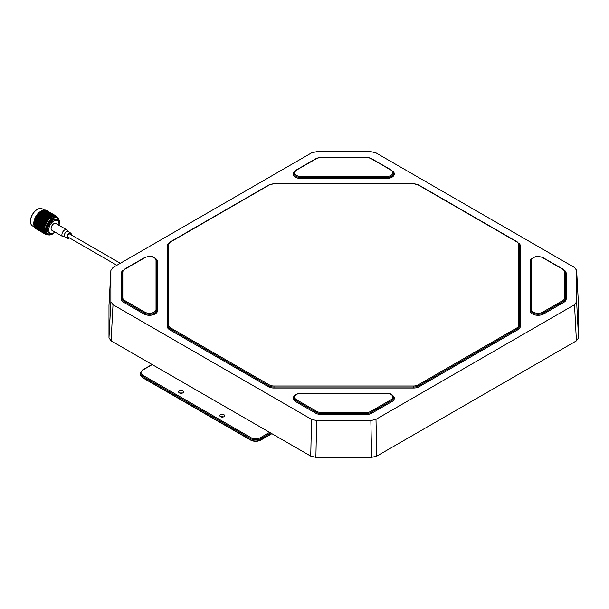 <?xml version="1.0" encoding="UTF-8"?>
<svg xmlns="http://www.w3.org/2000/svg" width="609" height="609" viewBox="0 0 609 609"><rect width="100%" height="100%" fill="white"/><g stroke="black" fill="none" stroke-linecap="round" stroke-linejoin="round"><path stroke-width="0.91" d="M168.693 244.628L168.693 325.221A6.554 3.783 0 0 0 170.611 327.901L269.323 384.888A6.554 3.783 0 0 0 273.959 385.999L413.557 385.999A6.554 3.783 0 0 0 418.193 384.888L516.904 327.901A6.554 3.783 0 0 0 518.83 325.221L518.83 244.628A6.554 3.783 0 0 0 516.904 241.948L418.193 184.961A6.554 3.783 0 0 0 413.557 183.849L273.959 183.849A6.554 3.783 0 0 0 269.323 184.961L170.611 241.948A6.554 3.783 0 0 0 168.693 244.628A0.731 0.594 180 0 0 167.962 245.221L167.962 325.815A7.285 4.202 0 0 0 170.101 328.791L268.813 385.779A7.285 4.202 0 0 0 273.959 387.012L413.557 387.012A7.285 4.202 0 0 0 418.71 385.779L517.422 328.791A7.285 4.202 0 0 0 519.553 325.815L519.553 245.221A0.731 0.594 0 0 0 520.284 245.815A8.008 4.621 0 0 0 518.662 243.029M531.657 258.764A8.008 4.621 0 0 0 530.043 261.55L530.043 310.674A8.008 4.621 0 0 0 534.984 314.944A8.008 4.621 0 0 0 543.715 313.939L563.812 302.338A8.008 4.621 0 0 0 566.157 299.072A0.731 0.594 0 0 1 565.426 298.479L565.426 272.558A0.731 0.594 0 0 0 566.157 273.159A8.008 4.621 0 0 0 564.535 270.366M562.785 269.292L542.688 257.691A6.554 3.783 0 0 0 535.539 256.869A6.554 3.783 0 0 0 531.497 260.363A0.731 0.594 180 0 0 530.766 260.957L530.766 310.08A7.285 4.202 0 0 0 535.265 313.962A7.285 4.202 0 0 0 543.198 313.049L563.295 301.447A7.285 4.202 0 0 0 565.426 298.479A0.731 0.594 0 0 0 564.703 297.877L564.703 271.964A6.554 3.783 0 0 0 562.785 269.292A0.731 0.419 -60 0 1 563.142 269.254L543.045 257.653C536.948 255.361 532.852 256.465 530.766 260.957A0.731 0.594 180 0 1 530.043 261.55M122.82 271.964L122.82 297.877A6.554 3.783 0 0 0 124.738 300.557L144.835 312.158A6.554 3.783 0 0 0 151.976 312.98A6.554 3.783 0 0 0 156.026 309.486L156.026 260.363A6.554 3.783 0 0 0 151.976 256.869A6.554 3.783 0 0 0 144.835 257.691L124.738 269.292A6.554 3.783 0 0 0 122.82 271.964A0.731 0.594 180 0 0 122.089 272.558L122.089 298.479A0.731 0.594 0 0 1 121.366 299.072L121.366 273.159A8.008 4.621 180 0 1 122.98 270.366M122.82 297.877A0.731 0.594 180 0 0 122.089 298.479A7.285 4.202 0 0 0 124.221 301.447L144.318 313.049A7.285 4.202 0 0 0 152.258 313.962A7.285 4.202 0 0 0 156.749 310.08L156.749 260.957A0.731 0.594 180 0 0 157.48 261.55L157.48 310.674A8.008 4.621 180 0 1 152.532 314.944A8.008 4.621 180 0 1 143.808 313.939L123.711 302.338A8.008 4.621 180 0 1 121.366 299.072M376.781 456.111L576.418 340.85L574.515 304.721L375.997 419.335L376.781 456.111L371.642 457.344L315.881 457.344L310.735 456.111L311.526 419.335L113.008 304.721L111.104 340.85L310.735 456.111M371.642 457.344L370.851 420.568L316.672 420.568L315.881 457.344M578.535 305.429L576.639 270.472L576.639 301.752L578.55 337.881L576.418 340.85M578.55 305.688L578.55 337.881M111.104 340.85L108.973 337.881L110.876 301.752L110.876 270.472L113.008 267.503L311.526 152.889L316.672 151.656L370.851 151.656L375.997 152.889L574.515 267.503L576.639 270.343L578.55 305.558M108.973 337.881L108.981 305.429M574.515 304.721L576.639 301.752M108.973 305.558L110.884 270.343L108.973 305.688M110.876 301.752L113.008 304.721M311.526 419.335L316.672 420.568M370.851 420.568L375.997 419.335M179.815 393.132A2.406 1.385 180 0 1 182.289 393.132M179.358 390.963A2.406 1.385 180 0 1 181.977 390.658A2.406 1.385 180 0 1 183.461 391.945A2.406 1.385 180 0 1 182.753 392.919A2.406 1.385 180 0 1 180.135 393.224A2.406 1.385 180 0 1 178.65 391.945A2.406 1.385 180 0 1 179.358 390.963M221.006 416.914A2.406 1.385 180 0 1 223.48 416.914M220.549 414.744A2.406 1.385 180 0 1 223.168 414.44A2.406 1.385 180 0 1 224.652 415.726A2.406 1.385 180 0 1 223.945 416.701A2.406 1.385 180 0 1 221.326 417.005A2.406 1.385 180 0 1 219.841 415.726A2.406 1.385 180 0 1 220.549 414.744M70.773 234.648A2.345 1.355 120 0 0 70.286 233.681A2.345 1.355 120 0 0 70.119 233.605A2.345 1.355 120 0 0 67.873 235.173A2.345 1.355 120 0 0 67.949 237.738A2.345 1.355 120 0 0 68.117 237.807A2.345 1.355 120 0 0 69.023 237.67M71.253 234.922A3.068 1.774 120 0 0 70.652 233.049A3.068 1.774 120 0 0 70.431 232.958A3.068 1.774 120 0 0 67.485 235.005A3.068 1.774 120 0 0 67.584 238.37A3.068 1.774 120 0 0 67.805 238.462A3.068 1.774 120 0 0 69.502 237.952M68.238 231.686A3.068 1.774 120 0 0 68.048 231.542L66.64 229.753L55.822 223.503A3.92 2.269 120 0 0 55.541 223.381A3.92 2.269 120 0 0 51.773 226A3.92 2.269 120 0 0 51.902 230.301L62.719 236.543A3.92 2.269 120 0 0 63.001 236.665M59.339 221.531A9.767 5.641 120 0 0 59.324 221.333A9.767 5.641 120 0 0 57.33 217.619L56.302 217.025A9.767 5.641 120 0 0 55.594 216.72A9.767 5.641 120 0 0 46.208 223.244A9.767 5.641 120 0 0 46.528 233.947L47.563 234.541A9.767 5.641 120 0 0 48.263 234.846A9.767 5.641 120 0 0 51.773 234.412A9.767 5.641 120 0 0 51.948 234.328M57.33 217.619A9.767 5.641 120 0 0 56.622 217.314A9.767 5.641 120 0 0 47.243 223.846A9.767 5.641 120 0 0 47.563 234.541M58.982 225.322A9.356 5.405 120 0 0 59.355 221.722A9.356 5.405 120 0 0 56.774 217.877A9.356 5.405 120 0 0 47.502 224.691A9.356 5.405 120 0 0 48.766 234.663A9.356 5.405 120 0 0 52.123 234.244A9.356 5.405 120 0 0 55.054 232.12M58.852 225.254A7.239 4.179 120 0 0 58.944 223.374L58.883 222.719A7.932 4.583 120 0 0 57.269 219.704L56.736 219.4A7.932 4.583 120 0 0 56.165 219.156A7.932 4.583 120 0 0 48.545 224.455A7.932 4.583 120 0 0 48.804 233.14L49.329 233.445A7.932 4.583 120 0 0 49.908 233.696A7.932 4.583 120 0 0 52.747 233.338L53.348 233.064A7.239 4.179 120 0 0 54.932 232.044M57.269 219.704A7.932 4.583 120 0 0 56.698 219.461A7.932 4.583 120 0 0 49.07 224.759A7.932 4.583 120 0 0 49.329 233.445M58.944 223.374A7.239 4.179 120 0 0 56.949 220.405A7.239 4.179 120 0 0 49.778 225.673A7.239 4.179 120 0 0 50.753 233.384A7.239 4.179 120 0 0 53.348 233.064M30.45 221.265A9.47 5.466 -60 0 1 30.45 221.113A9.47 5.466 -60 0 1 31.813 215.647A9.47 5.466 -60 0 1 37.149 209.519A9.47 5.466 -60 0 1 37.278 209.443M44.335 210.044L42.325 208.879A9.843 5.679 120 0 0 37.408 209.367A9.843 5.679 120 0 0 31.866 215.738A9.843 5.679 120 0 0 30.45 221.417A9.843 5.679 120 0 0 32.49 225.924L34.431 227.043M41.366 210.95A10.559 6.098 -60 0 1 41.481 210.881L42.759 211.681L41.366 210.95L40.864 211.247A10.559 6.098 -60 0 1 41.054 211.133L40.757 211.3A9.843 5.679 120 0 0 35.215 217.672A9.843 5.679 120 0 0 33.799 223.351L33.799 224.226L35.132 225.064L33.807 224.356A10.559 6.098 -60 0 1 33.799 224.226M35.581 217.322A10.559 6.098 -60 0 1 35.657 217.177L36.418 217.207L36.943 218.022L36.015 217.984L35.581 217.322L35.375 217.725M35.87 216.789A10.559 6.098 -60 0 1 36 216.553L35.657 217.177M36.228 216.172A10.559 6.098 -60 0 1 36.312 216.028L37.103 216.073L37.606 216.865L36.647 216.819L36.228 216.172L36 216.553M36.555 215.655A10.559 6.098 -60 0 1 36.707 215.434L36.312 216.028M36.959 215.068A10.559 6.098 -60 0 1 37.058 214.939L37.865 215L38.337 215.769L37.355 215.7L36.959 215.068L36.707 215.434M37.324 214.581A10.559 6.098 -60 0 1 37.484 214.376L37.058 214.939M37.758 214.041A10.559 6.098 -60 0 1 37.865 213.919L39.143 214.749L37.758 214.041L37.484 214.376M38.146 213.592A10.559 6.098 -60 0 1 38.321 213.409L37.865 213.919M38.611 213.097A10.559 6.098 -60 0 1 38.717 212.99L39.996 213.812L38.321 213.409M39.022 212.701A10.559 6.098 -60 0 1 39.204 212.533L38.717 212.99M39.509 212.259A10.559 6.098 -60 0 1 39.623 212.168L40.894 212.983L39.204 212.533M39.935 211.917A10.559 6.098 -60 0 1 40.118 211.772L39.623 212.168M40.43 211.544A10.559 6.098 -60 0 1 40.544 211.46L41.823 212.267L40.118 211.772M41.8 210.722A10.559 6.098 -60 0 1 41.991 210.63L41.267 211.011M42.303 210.493A10.559 6.098 -60 0 1 42.417 210.44L43.688 211.232L41.968 210.676M42.729 210.326A10.559 6.098 -60 0 1 42.912 210.265L42.173 210.592M43.224 210.174A10.559 6.098 -60 0 1 43.33 210.151L44.609 210.927L42.851 210.364M43.635 210.082A10.559 6.098 -60 0 1 43.818 210.052L43.056 210.311M44.107 210.014A10.559 6.098 -60 0 1 44.213 210.006L45.492 210.775L43.711 210.196M44.503 209.991A10.559 6.098 -60 0 1 44.67 209.991L43.909 210.181M44.952 209.998A10.559 6.098 -60 0 1 45.051 210.006L46.337 210.775L44.533 210.181M45.325 210.044A10.559 6.098 -60 0 1 45.477 210.075L44.708 210.196M45.622 210.189L45.858 210.729L46.132 210.432L45.294 210.303M45.736 210.143A10.559 6.098 -60 0 1 45.827 210.166L46.132 210.432M46.078 210.257A10.559 6.098 -60 0 1 46.215 210.318L45.462 210.356M48.309 211.506L45.987 210.577M46.451 210.432A10.559 6.098 -60 0 1 46.535 210.478L47.7 211.148M56.881 217.36A9.843 5.679 120 0 0 55.625 216.659A9.843 5.679 120 0 0 45.911 223.747A9.843 5.679 120 0 0 47.114 234.282M45.477 234.145L46.2 234.61A10.559 6.098 120 0 0 46.383 234.671A10.559 6.098 120 0 0 46.573 234.716L46.969 234.792A10.559 6.098 120 0 0 47.373 234.83L47.791 234.83A10.559 6.098 120 0 0 48.126 234.8M55.221 215.495L56.188 216.05A10.559 6.098 120 0 0 55.959 215.929L56.173 216.043A10.559 6.098 120 0 1 56.294 216.111L56.614 216.34A10.559 6.098 120 0 1 56.903 216.591L57.17 216.88A10.559 6.098 120 0 1 57.413 217.207L57.627 217.565A10.559 6.098 120 0 1 57.817 217.946L57.855 218.38M55.609 215.776A10.559 6.098 120 0 0 55.419 215.715A10.559 6.098 120 0 0 55.236 215.67L56.005 216.378L55.959 215.929M46.55 214.094L45.896 214.239M37.758 219.255L36.844 219.225L36.296 218.403L37.218 218.433L38.337 219.529L47.578 220.176L46.535 219.019L47.662 219.301A10.559 6.098 120 0 0 47.243 219.796M39.973 220.534L39.06 220.504L38.512 219.682L39.433 219.712L40.552 220.808L46.824 221.189L45.736 220.039L46.84 220.306A10.559 6.098 120 0 0 46.451 220.839M42.188 221.813L41.275 221.783L40.727 220.968L41.648 220.991L42.767 222.087L46.132 222.27L44.997 221.143L46.086 221.387A10.559 6.098 120 0 0 45.736 221.95M44.404 223.092L43.49 223.061L42.942 222.239L43.863 222.277L44.982 223.366L45.523 223.389L44.343 222.293L45.409 222.521A10.559 6.098 120 0 0 45.104 223.115M50.577 216.553L50.159 215.951L51.301 216.355A10.559 6.098 120 0 0 50.829 216.614L50.425 216.941L51.034 217.086L50.829 216.614M49.938 215.655L49.512 215.076L50.981 215.921L50.159 215.951M50.981 215.921L48.461 212.488L45.858 210.729M49.299 214.779L48.872 214.223L50.341 215.076L49.512 215.076M50.341 215.076L50.676 215.601M48.651 213.949L48.225 213.416L49.694 214.261L48.872 214.223M49.694 214.261L50.014 214.794M48.004 213.15L49.04 213.493L48.225 213.416M49.04 213.493L49.344 214.025M47.35 212.389L48.377 212.754L47.578 212.64M48.377 212.754L48.674 213.295M46.687 211.666L47.708 212.054L46.916 211.909M47.708 212.054L47.989 212.602M46.018 210.98L47.03 211.399L46.246 211.209M47.03 211.399L47.289 211.94M45.325 210.333L45.074 210.661L45.561 210.547M46.337 210.775L46.581 211.315M50.258 216.751L50.364 216.903A10.559 6.098 120 0 0 49.892 217.23L49.215 216.538L50.425 216.941L50.045 216.439L48.575 215.594L50.045 216.439M49.641 217.185L50.136 217.687L49.892 217.23M48.979 214.931L49.405 215.517L48.362 215.274L47.936 214.672L48.979 214.931M49.763 216.02L49.405 215.517M48.339 214.079L48.766 214.642L47.723 214.376L47.304 213.797L48.339 214.079M49.116 215.16L48.766 214.642M47.7 213.257L48.126 213.789L47.083 213.5L46.657 212.944L47.7 213.257M48.461 214.322L48.126 213.789M47.045 212.465L46.01 212.138L47.045 212.465M46.436 212.67L46.246 213.043L46.657 212.944M47.799 213.515L47.479 212.983M46.391 211.719L45.363 211.361L46.391 211.719M45.789 211.871L45.584 212.237L46.01 212.138M47.129 212.747L46.824 212.206M45.721 211.011L44.701 210.63L45.721 211.011M45.135 211.11L44.914 211.468L45.363 211.361M46.451 212.016L46.162 211.475M44.472 210.387L44.236 210.737L44.701 210.63M45.774 211.323L45.492 210.775M49.329 217.428L49.436 217.588A10.559 6.098 120 0 0 48.979 217.976L48.294 217.253L49.527 217.573L47.647 216.241L49.108 217.086M48.728 217.938L49.245 218.41L48.979 217.976M48.042 215.472L48.469 216.104L47.426 215.906L47 215.259L48.21 215.662L46.36 214.315L47.829 215.16M46.764 213.652L47.19 214.239L46.147 213.995L45.721 213.394L46.764 213.652M49.436 217.588L47.19 214.239M46.124 212.792L46.55 213.363L45.508 213.089L45.081 212.511L46.124 212.792M46.901 213.881L46.55 213.363M45.477 211.97L45.903 212.511L44.868 212.221L44.442 211.666L45.477 211.97M46.246 213.043L45.903 212.511M44.83 211.186L43.795 210.859L44.83 211.186M44.221 211.392L44.031 211.765L44.442 211.666M45.584 212.237L45.264 211.704M43.574 210.592L43.368 210.958L43.795 210.859M44.914 211.468L44.609 210.927M48.423 218.22L48.53 218.395A10.559 6.098 120 0 0 48.088 218.837L47.395 218.083L48.644 218.319L46.733 217.017L47.761 217.169L48.195 217.862M47.114 216.149L47.54 216.819L46.512 216.659L46.078 215.974L47.312 216.286L45.431 214.962L46.893 215.807M45.827 214.193L46.254 214.825L45.211 214.627L44.784 213.98L45.995 214.383L44.145 213.028L45.614 213.881M44.548 212.374L44.975 212.96L43.932 212.716L43.505 212.115L44.548 212.374M45.325 213.454L44.975 212.96M43.909 211.521L44.335 212.084L43.292 211.81L42.866 211.232L43.909 211.521M44.685 212.602L44.335 212.084M44.031 211.765L43.688 211.232M47 219.773L47.578 220.176M46.87 218.022L47.319 218.745L46.307 218.639L45.85 217.9L47.106 218.091L45.18 216.804L46.208 216.941L46.642 217.649M44.784 218.494L46.535 219.019L44.784 218.494L44.32 217.74L45.332 217.839L45.789 218.585M45.546 215.891L45.979 216.583L44.952 216.439L44.518 215.738L45.759 216.012L43.863 214.695L45.325 215.54M44.251 213.873L44.678 214.528L43.642 214.345L43.216 213.683L44.434 214.041L42.569 212.701L44.038 213.546M43.117 212.176L43.399 212.602L42.356 212.374L41.93 211.749L43.125 212.198L42.759 211.681M46.215 220.823L46.824 221.189M46.025 218.974L46.49 219.727L45.492 219.651L45.02 218.882L46.284 218.996L46.49 219.727M45.492 219.651L45.736 220.039M46.726 220.115L47.274 220.565L47.159 220.146M43.277 218.365L42.805 217.603L43.81 217.687L44.267 218.448L43.292 218.707L45.02 218.882M44.655 216.743L45.104 217.466L44.092 217.36L43.635 216.621L44.891 216.812L42.965 215.525L43.993 215.662L44.427 216.37M42.569 217.215L44.32 217.74L42.569 217.215L42.105 216.461L43.117 216.56L43.574 217.306M43.33 214.612L43.764 215.304L42.737 215.16L42.303 214.459L43.544 214.733L41.648 213.416L43.11 214.261M42.036 212.594L42.463 213.249L41.427 213.066L41.001 212.404L42.219 212.762L41.823 212.267M45.508 221.935L46.132 222.27M45.233 220.009L45.713 220.793L44.746 220.732L44.251 219.94L45.508 219.986L44 219.544L43.521 218.76L44.51 218.837L44.982 219.613M44.746 220.732L44.997 221.143M45.964 221.189L45.713 220.793M44 219.544L44.251 219.94M44.51 218.837L44.267 218.448M41.785 218.266L41.305 217.482L42.295 217.558L42.767 218.327L41.815 218.585L43.521 218.76M41.062 217.086L40.59 216.324L41.587 216.408L42.059 217.169L41.077 217.428L42.805 217.603M43.81 217.687L46.398 221.196M42.44 215.457L42.889 216.187L41.869 216.081L41.42 215.342L42.676 215.533L40.75 214.246L41.77 214.383L42.211 215.091M40.354 215.936L42.105 216.461L40.354 215.936L39.889 215.183L40.902 215.281L41.359 216.028M41.115 213.333L41.549 214.025L40.521 213.881L40.087 213.18L41.328 213.454L40.894 212.983M44.876 223.107L45.523 223.389M44.51 221.113L45.02 221.92L44.076 221.874L43.551 221.067L44.8 221.044L43.292 220.656L42.782 219.857L43.749 219.91L44.251 220.709M44.076 221.874L44.343 222.293M45.287 222.331L45.02 221.92M43.292 220.656L43.551 221.067M43.018 218.73L43.498 219.506L42.531 219.453L42.036 218.661L43.292 218.707L42.767 218.327M42.531 219.453L42.782 219.857M43.749 219.91L43.498 219.506M40.316 218.174L39.821 217.383L40.795 217.451L41.283 218.228L40.361 218.486L42.036 218.661M42.295 217.558L42.059 217.169M39.57 216.979L39.09 216.203L40.08 216.279L40.552 217.048L39.6 217.306L41.305 217.482M38.847 215.807L38.375 215.046L39.379 215.129L39.836 215.891L38.862 216.149L40.59 216.324M41.587 216.408L45.713 222.315M40.224 214.178L40.674 214.908L39.661 214.802L39.204 214.063L40.46 214.254L39.996 213.812M38.139 214.657L39.143 214.749M44.685 223.511L44.822 223.709A10.559 6.098 120 0 0 44.556 224.31L43.779 223.48L45.104 223.473M42.128 223.023L41.557 222.201L42.47 222.232L43.026 223.046L42.265 223.244L43.003 224.272L42.424 223.442L43.315 223.473L43.886 224.295L43.163 224.47L45.005 224.546M43.49 223.061L44.982 223.366L44.16 222.156L42.66 221.828L42.128 221.014L43.072 221.052L43.597 221.859M39.912 221.745L39.341 220.922L40.255 220.953L40.811 221.767L40.049 221.965L40.788 222.985L40.209 222.163L41.1 222.186L41.671 223.008L40.94 223.191L43.779 223.48M42.66 221.828L42.942 222.239M43.863 222.277L43.361 220.953L41.861 220.595L41.336 219.788L42.295 219.834L42.805 220.633M41.861 220.595L42.128 221.014M43.072 221.052L42.577 219.765L41.077 219.377L40.567 218.578L41.534 218.631L42.036 219.43M41.077 219.377L41.336 219.788M42.295 219.834L41.283 218.228M38.862 218.098L38.352 217.299L39.319 217.352L39.821 218.144L38.93 218.395L40.567 218.578M41.534 218.631L40.552 217.048M38.101 216.895L37.606 216.104L38.588 216.172L39.067 216.949L38.146 217.207L39.821 217.383M40.795 217.451L39.836 215.891M37.355 215.7L39.09 216.203M40.08 216.279L39.379 215.129M36.982 214.893L38.375 215.046M44.183 224.713L44.328 224.911A10.559 6.098 120 0 0 44.114 225.52L43.308 224.691L44.48 224.531L43.886 224.295M42.622 225.475L42.006 224.652L42.866 224.675L43.467 225.505L42.813 225.642L44.579 225.718M41.694 224.234L41.092 223.412L41.968 223.434L42.554 224.257L41.861 224.417L43.308 224.691M43.315 223.473L43.026 223.046M41.275 221.783L42.767 222.087L44.586 224.66M37.697 220.466L37.126 219.643L38.04 219.666L38.595 220.488L37.834 220.686L38.573 221.706L37.986 220.884L38.885 220.907L39.456 221.729L38.725 221.912L41.557 222.201M42.47 222.232L41.945 220.877L40.445 220.549L39.912 219.735L40.856 219.773L41.382 220.58M40.445 220.549L40.727 220.968M41.648 220.991L41.146 219.674L39.638 219.316L39.121 218.509L40.08 218.555L40.59 219.354M39.638 219.316L39.912 219.735M40.856 219.773L39.821 218.144M37.431 218.037L36.905 217.23L37.865 217.276L38.375 218.075L37.514 218.319L39.121 218.509M40.08 218.555L39.067 216.949M36.647 216.819L38.352 217.299M39.319 217.352L38.337 215.769M36.266 215.951L37.606 216.104M38.588 216.172L37.621 214.612M43.787 225.924L43.932 226.122A10.559 6.098 120 0 0 43.779 226.723L42.942 225.901L43.787 225.924L43.467 225.505M42.348 226.67L41.694 225.855L42.516 225.886L43.163 226.7L42.348 226.67L44.259 226.883M41.366 225.437L40.727 224.614L41.564 224.645L42.196 225.467L41.366 225.437L42.942 225.901M42.866 224.675L42.554 224.257M40.407 224.196L39.791 223.374L40.643 223.396L41.252 224.219L40.407 224.196L42.006 224.652M41.968 223.434L41.671 223.008M39.478 222.955L38.877 222.133L39.752 222.156L40.339 222.978L39.646 223.138L41.092 223.412M41.1 222.186L40.811 221.767M39.06 220.504L40.552 220.808L43.163 224.47M35.482 219.187L35.017 218.517A10.559 6.098 -60 0 1 35.078 218.365L35.824 218.387L36.38 219.21L35.482 219.187L36.357 220.428L35.771 219.605L36.669 219.628L37.24 220.45L36.51 220.633L39.341 220.922M40.255 220.953L39.73 219.598L38.23 219.263L37.697 218.456L38.633 218.494L39.159 219.301M38.23 219.263L38.512 219.682M39.433 219.712L38.375 218.075M36.015 217.984L37.697 218.456M38.633 218.494L37.606 216.865M35.619 217.055L36.905 217.23M37.865 217.276L36.852 215.67M43.49 227.119L43.65 227.317A10.559 6.098 120 0 0 43.559 227.903L42.691 227.088L43.49 227.119L43.779 226.852L43.163 226.7M42.196 227.827L41.496 227.028L42.287 227.066L42.965 227.873L42.196 227.827L44.054 228.017M41.146 226.617L40.476 225.81L41.275 225.84L41.937 226.655L41.146 226.617L42.691 227.088M42.516 225.886L42.813 225.642L42.196 225.467M40.133 225.391L39.478 224.576L40.301 224.607L40.94 225.421L40.133 225.391L41.694 225.855M41.564 224.645L41.252 224.219M39.151 224.158L38.512 223.336L39.357 223.366L39.981 224.188L39.151 224.158L40.727 224.614M40.643 223.396L40.339 222.978M38.192 222.917L37.568 222.095L38.428 222.118L39.037 222.94L38.192 222.917L39.791 223.374M39.752 222.156L39.456 221.729M37.263 221.676L36.662 220.854L37.537 220.877L38.123 221.699L37.431 221.859L38.877 222.133M38.885 220.907L38.595 220.488M36.844 219.225L38.337 219.529L40.94 223.191M34.751 219.164A10.559 6.098 -60 0 1 34.85 218.92L34.599 219.369L37.126 219.643M38.04 219.666L36.943 218.022M35.261 217.961L36.296 218.403M37.218 218.433L36.152 216.796M43.315 228.284L43.49 228.482A10.559 6.098 120 0 0 43.445 229.045L42.554 228.238L43.589 227.987L42.965 227.873M42.166 229.296L42.927 230.057L41.458 229.212L43.955 229.113M41.047 227.751L40.339 226.959L41.1 227.005L41.8 227.804L41.047 227.751L42.554 228.238M42.287 227.066L42.561 226.792L41.937 226.655M39.973 226.548L39.281 225.749L40.065 225.787L40.75 226.594L39.973 226.548L41.496 227.028M41.275 225.84L41.564 225.574L40.94 225.421M38.93 225.338L38.26 224.531L39.06 224.561L39.722 225.376L38.93 225.338L40.476 225.81M40.301 224.607L39.981 224.188M37.918 224.112L37.263 223.297L38.085 223.328L38.732 224.142L37.918 224.112L39.478 224.576M39.357 223.366L39.037 222.94M36.936 222.879L36.296 222.057L37.134 222.087L37.758 222.909L36.936 222.879L38.512 223.336M38.428 222.118L38.123 221.699M35.977 221.638L35.352 220.816L36.213 220.839L36.822 221.661L35.977 221.638L37.568 222.095M37.537 220.877L37.24 220.45M35.04 220.397L34.553 219.727A10.559 6.098 -60 0 1 34.606 219.575L35.908 220.42L35.215 220.58L36.662 220.854M36.669 219.628L36.38 219.21M43.262 229.403L43.437 229.593A10.559 6.098 120 0 0 43.46 230.118L42.531 229.334L43.513 229.075L42.15 228.938L41.42 228.154L42.166 228.208L42.889 228.999L42.15 228.938M43.315 230.446L43.505 230.628A10.559 6.098 120 0 0 43.582 231.123L42.63 230.354L43.46 230.118M42.531 229.334L42.409 228.954L43.513 229.075M42.166 228.208L42.432 227.903L41.8 227.804M39.95 228.017L40.712 228.778L39.242 227.933L41.42 228.154M41.1 227.005L41.374 226.708L40.75 226.594M38.831 226.472L38.123 225.68L38.885 225.726L39.585 226.525L38.831 226.472L40.339 226.959M40.065 225.787L40.346 225.505L39.722 225.376M37.758 225.269L37.065 224.47L37.849 224.508L38.534 225.315L37.758 225.269L39.281 225.749M39.06 224.561L39.349 224.295L38.732 224.142M36.715 224.059L36.045 223.252L36.844 223.282L37.507 224.097L36.715 224.059L38.26 224.531M38.085 223.328L38.375 223.077L37.758 222.909M35.703 222.833L35.048 222.019L35.87 222.049L36.517 222.864L35.703 222.833L37.263 223.297M37.134 222.087L36.822 221.661M34.713 221.6L34.195 220.93A10.559 6.098 -60 0 1 34.233 220.785L35.543 221.63L34.919 221.737L36.296 222.057M36.213 220.839L35.908 220.42M34.348 220.374A10.559 6.098 -60 0 1 34.424 220.138L34.233 220.534L35.352 220.816M43.49 231.412L43.688 231.587A10.559 6.098 120 0 0 43.825 232.029L42.843 231.283L43.582 231.123M43.551 230.095L42.927 230.057M42.287 230.301L43.079 231.039L41.618 230.187L42.508 229.943L42.63 230.354M41.047 228.124L41.785 228.9L41.069 228.824L40.316 228.055L41.298 227.796L39.935 227.652L39.204 226.875L39.95 226.929L40.666 227.72L39.935 227.652M42.409 228.954L41.785 228.9M41.1 229.167L41.884 229.92L40.415 229.075L41.458 229.212M40.316 228.055L40.194 227.675L41.298 227.796M39.95 226.929L40.217 226.617L39.585 226.525M37.735 226.731L38.496 227.5L37.027 226.655L39.204 226.875M38.885 225.726L39.159 225.429L38.534 225.315M36.616 225.193L35.908 224.401L36.669 224.447L37.37 225.246L36.616 225.193L38.123 225.68M37.849 224.508L38.131 224.226L37.507 224.097M35.543 223.99L34.85 223.191L35.634 223.229L36.319 224.036L35.543 223.99L37.065 224.47M36.844 223.282L37.134 223.016L36.517 222.864M34.5 222.78L33.952 222.118A10.559 6.098 -60 0 1 33.975 221.973L35.292 222.818L34.5 222.78L36.045 223.252M35.87 222.049L35.543 221.63M34.051 221.577A10.559 6.098 -60 0 1 34.096 221.333L35.048 222.019M43.779 232.273L43.985 232.44A10.559 6.098 120 0 0 44.183 232.821L43.17 232.113L43.825 232.029M43.703 231.039L43.079 231.039M42.516 231.214L43.353 231.915L41.884 231.07L42.714 230.841L42.843 231.283M42.508 229.943L41.884 229.92M41.275 230.126L42.097 230.849L40.628 230.004L41.488 229.76L41.618 230.187M41.336 228.817L40.712 228.778M40.065 229.022L40.864 229.753L39.402 228.908L40.293 228.664L40.415 229.075M38.831 226.845L39.57 227.621L38.854 227.545L38.101 226.776L39.083 226.518L37.72 226.373L36.989 225.596L37.735 225.65L38.458 226.441L37.72 226.373M40.194 227.675L39.57 227.621M38.885 227.888L39.661 228.641L38.2 227.796L39.242 227.933M38.101 226.776L37.979 226.396L39.083 226.518M37.735 225.65L38.002 225.338L37.37 225.246M35.52 225.459L36.281 226.221L34.812 225.376L36.989 225.596M36.669 224.447L36.943 224.15L36.319 224.036M34.401 223.914L33.822 223.267A10.559 6.098 -60 0 1 33.83 223.13L35.908 224.401M35.634 223.229L35.916 222.947L35.292 222.818M33.868 222.742A10.559 6.098 -60 0 1 33.891 222.513L34.85 223.191M44.183 233.019L44.396 233.178A10.559 6.098 120 0 0 44.64 233.506L43.604 232.821L44.183 232.821M43.962 231.892L43.353 231.915M42.858 232.021L43.734 232.684L42.265 231.839L43.026 231.641L43.17 232.113M42.714 230.841L42.097 230.849M41.564 230.994L42.417 231.679L40.955 230.834L41.747 230.613L41.884 231.07M41.488 229.76L40.864 229.753M40.301 229.936L41.138 230.636L39.669 229.791L40.498 229.563L40.628 230.004M40.293 228.664L39.661 228.641M39.06 228.855L39.882 229.57L38.413 228.725L39.273 228.482L39.402 228.908M39.121 227.538L38.496 227.5M37.849 227.743L38.649 228.482L37.179 227.629L38.078 227.385L38.2 227.796M36.609 225.558L37.347 226.342L36.639 226.266L35.885 225.497L36.867 225.239L35.505 225.094L34.774 224.318L35.52 224.371L36.236 225.163L35.505 225.094M37.979 226.396L37.347 226.342M36.669 226.609L37.446 227.363L35.984 226.518L37.027 226.655M35.885 225.497L35.764 225.117L36.867 225.239M35.52 224.371L35.786 224.059L35.155 223.967M33.799 223.861L33.799 223.861A10.559 6.098 -60 0 1 33.799 223.64L34.774 224.318M44.685 233.643L44.906 233.795A10.559 6.098 120 0 0 45.195 234.046L44.137 233.399L45.135 233.399L44.64 233.506M44.335 232.638L43.734 232.684M43.315 232.714L44.221 233.331L42.752 232.486L43.445 232.326L43.604 232.821M43.026 231.641L42.417 231.679M41.968 231.74L42.858 232.387L41.389 231.542L42.12 231.359L42.265 231.839M41.747 230.613L41.138 230.636M40.643 230.742L41.519 231.405L40.049 230.56L40.811 230.362L40.955 230.834M40.498 229.563L39.882 229.57M39.349 229.715L40.202 230.4L38.74 229.555L39.532 229.334L39.669 229.791M39.273 228.482L38.649 228.482M38.085 228.657L38.923 229.357L37.453 228.512L38.283 228.284L38.413 228.725M38.078 227.385L37.446 227.363M36.844 227.568L37.659 228.291L36.197 227.446L37.058 227.203L37.179 227.629M36.905 226.259L36.281 226.221M35.634 226.464L36.433 227.195L34.964 226.35L35.862 226.106L35.984 226.518M35.764 225.117L35.132 225.064M34.454 225.33L35.231 226.084L33.914 225.376A10.559 6.098 -60 0 1 33.891 225.254L34.812 225.376M35.885 228.299L45.195 234.046M44.8 233.262L44.221 233.331M43.863 233.27L44.8 233.848L43.33 232.996L43.962 232.889L44.137 233.399M43.445 232.326L42.858 232.387M42.47 232.364L43.391 232.965L41.922 232.12L42.584 231.983L42.752 232.486M42.12 231.359L41.519 231.405M41.1 231.428L41.998 232.052L40.537 231.207L41.229 231.047L41.389 231.542M40.811 230.362L40.202 230.4M39.752 230.461L40.636 231.108L39.174 230.263L39.905 230.08L40.049 230.56M39.532 229.334L38.923 229.357M38.428 229.464L39.303 230.126L37.834 229.281L38.595 229.083L38.74 229.555M38.283 228.284L37.659 228.291M37.134 228.436L37.986 229.121L36.525 228.276L37.316 228.055L37.453 228.512M37.058 227.203L36.433 227.195M35.87 227.378L36.707 228.078L35.238 227.233L36.068 227.005L36.197 227.446M35.862 226.106L35.231 226.084M34.629 226.289L35.444 227.012L34.134 226.297A10.559 6.098 -60 0 1 34.096 226.19L34.842 225.924L34.964 226.35M44.769 233.841L45.515 234.275A10.559 6.098 120 0 0 45.622 234.336A10.559 6.098 120 0 0 45.85 234.457L45.964 234.48M45.363 233.757L44.8 233.848M43.962 232.889L43.391 232.965M42.333 232.432L43.33 232.996M42.584 231.983L41.998 232.052M41.648 231.991L42.584 232.569L41.115 231.724L41.747 231.603L41.922 232.12M41.229 231.047L40.636 231.108M40.255 231.085L41.176 231.686L39.707 230.841L40.369 230.704L40.537 231.207M39.905 230.08L39.303 230.126M38.877 230.149L39.783 230.773L38.321 229.928L39.014 229.768L39.174 230.263M38.595 229.083L37.986 229.121M37.537 229.182L38.42 229.829L36.959 228.984L37.682 228.801L37.834 229.281M37.316 228.055L36.707 228.078M36.213 228.185L37.088 228.847L35.619 228.002L36.38 227.804L36.525 228.276M36.068 227.005L35.444 227.012M34.919 227.157L35.771 227.842L34.462 227.119A10.559 6.098 -60 0 1 34.416 227.02L35.101 226.776L35.238 227.233M46.261 234.29L46.893 234.701M42.668 232.638L44.015 233.407M43.148 232.478L42.584 232.569M41.747 231.603L41.176 231.686M40.118 231.154L41.115 231.724M40.369 230.704L39.783 230.773M39.433 230.712L40.369 231.291L38.9 230.438L39.532 230.324L39.707 230.841M39.014 229.768L38.42 229.829M38.04 229.806L38.953 230.408L37.492 229.563L38.154 229.426L38.321 229.928M37.682 228.801L37.088 228.847M36.669 228.87L37.568 229.494L36.106 228.649L36.799 228.489L36.959 228.984M36.38 227.804L35.771 227.842M35.314 227.903L36.205 228.55L34.903 227.819A10.559 6.098 -60 0 1 34.85 227.743L35.467 227.522L35.619 228.002M40.453 231.359L41.8 232.128M40.932 231.199L40.369 231.291M39.532 230.324L38.953 230.408M37.903 229.875L38.9 230.438M38.154 229.426L37.568 229.494M37.218 229.433L38.154 230.012L36.685 229.159L37.316 229.045L37.492 229.563M36.799 228.489L36.205 228.55M35.817 228.527L35.444 228.39A10.559 6.098 -60 0 1 35.375 228.329L35.939 228.147L36.106 228.649M38.245 230.08L39.585 230.849M38.717 229.92L38.154 230.012M37.316 229.045L36.738 229.129M37.37 229.57L36.685 229.159M57.124 217.542L57.535 217.512M57.17 216.88L56.386 216.515M56.614 216.34L55.853 215.936M54.962 215.342L54.437 215.053M52.998 214.216L52.222 213.774M52.739 214.063L54.353 214.985M53.957 214.764L54.673 215.586M54.734 215.213L53.767 214.688L54.734 215.213M54.993 215.548L54.719 215.852L55.297 216.126L55.236 215.67M54.262 215.015L53.988 215.297L54.513 215.19M55.442 216.066L55.236 215.533M53.516 214.52L53.227 214.787L53.767 214.688M50.524 212.785L50.007 212.495M51.742 213.485L52.45 214.307M50.791 212.929L52.138 213.706M52.519 213.934L51.552 213.409L52.519 213.934M53.272 214.421L52.298 213.911L53.272 214.421M54.011 214.939L53.021 214.459L54.011 214.939M54.726 215.502L54.84 215.594A10.559 6.098 120 0 0 54.437 215.556L53.729 215.046L54.726 215.502M54.193 215.449L53.935 215.776L54.528 216.028L54.437 215.556M53.493 214.84L53.227 215.16L53.729 215.046M54.719 215.852L54.49 215.304M52.777 214.269L52.503 214.566L53.021 214.459M53.988 215.297L53.759 214.764M52.047 213.736L51.765 214.018L52.298 213.911M53.227 214.787L53.021 214.254M51.301 213.241L51.011 213.508L51.552 213.409M49.527 212.206L50.235 213.028M48.575 211.658L49.915 212.427M50.303 212.655L49.337 212.122L50.303 212.655M51.057 213.142L50.083 212.632L51.057 213.142M51.795 213.66L50.806 213.18L51.795 213.66M52.511 214.223L51.514 213.767L52.511 214.223M53.219 214.817L52.207 214.383L53.219 214.817M53.904 215.449L54.018 215.556A10.559 6.098 120 0 0 53.584 215.594L52.892 215.046L53.904 215.449M53.333 215.502L53.699 216.081L53.584 215.594M52.663 214.817L52.42 215.16L52.892 215.046M53.935 215.776L53.676 215.236M51.978 214.17L51.719 214.497L52.207 214.383M53.227 215.16L52.983 214.612M51.278 213.561L51.011 213.873L51.514 213.767M52.503 214.566L52.267 214.025M50.562 212.99L50.288 213.295L50.806 213.18M51.765 214.018L51.544 213.477M49.831 212.457L49.55 212.739L50.083 212.632M51.011 213.508L50.806 212.975M47.304 210.927L46.535 210.478M48.088 211.376L47.121 210.843L48.088 211.376M48.842 211.863L47.867 211.353L48.842 211.863M49.58 212.381L48.591 211.902L49.58 212.381M50.296 212.944L49.299 212.488L50.296 212.944M51.004 213.538L49.999 213.112L51.004 213.538M51.689 214.17L50.676 213.767L51.689 214.17M52.374 214.848L51.346 214.467L52.374 214.848M53.036 215.556L53.143 215.677A10.559 6.098 120 0 0 52.686 215.792L52.009 215.205L53.036 215.556M52.435 215.708L52.229 216.073L52.838 216.271L52.686 215.792M51.788 214.947L51.567 215.312L52.009 215.205M53.105 215.852L52.816 215.312M51.118 214.223L50.89 214.574L51.346 214.467M52.42 215.16L52.146 214.612M50.448 213.538L50.204 213.881L50.676 213.767M51.719 214.497L51.46 213.957M49.763 212.891L49.504 213.219L49.999 213.112M51.011 213.873L50.768 213.333M49.063 212.282L48.796 212.594L49.299 212.488M50.288 213.295L50.06 212.747M48.347 211.711L48.073 212.008L48.591 211.902M49.55 212.739L49.329 212.198M47.616 211.178L47.335 211.46L47.867 211.353M48.796 212.229L48.591 211.696M48.02 211.749L47.822 211.224M46.375 210.623L46.847 211.003M47.083 211.209L47.548 211.612M47.776 211.825L49.245 212.678L48.233 212.259M48.461 212.488L49.923 213.333L48.903 212.944M49.131 213.188L50.593 214.033L49.565 213.668M49.793 213.919L51.255 214.771L50.22 214.429M50.44 214.695L51.91 215.54L50.874 215.228M33.83 224.713L33.845 224.911A10.559 6.098 -60 0 1 33.83 224.713L33.807 224.104M33.975 225.695L34.013 225.886A10.559 6.098 -60 0 1 33.975 225.695L33.914 225.079M34.233 226.586L34.302 226.754A10.559 6.098 -60 0 1 34.233 226.586L34.134 225.969M34.606 227.37L34.69 227.515A10.559 6.098 -60 0 1 34.606 227.37L34.462 226.754M35.078 228.025L35.185 228.147A10.559 6.098 -60 0 1 35.078 228.025L34.896 227.423M35.649 228.558L35.779 228.641A10.559 6.098 -60 0 1 35.649 228.558L35.421 227.972M51.087 215.502L52.229 215.944A10.559 6.098 120 0 0 51.765 216.126L51.514 216.058M51.301 216.355L51.94 216.606L51.765 216.126M50.364 216.903L50.684 217.306L50.676 216.895M49.786 217.953L49.755 217.535M48.53 218.395L48.91 218.722L48.857 218.304M47.662 219.301L48.065 219.598L47.982 219.179M46.84 220.306L47.274 220.565M46.086 221.387L46.543 221.6M45.409 222.521L45.888 222.704M44.822 223.709L45.31 223.838M44.328 224.911L44.83 225.003M43.932 226.122L44.442 226.175L44.175 225.863M43.65 227.317L44.168 227.332L43.871 227.05M43.49 228.482L44 228.451L43.681 228.208M43.437 229.593L43.947 229.532L43.597 229.319M43.505 230.628L44.008 230.537L43.635 230.369M43.688 231.587L44.175 231.466L43.795 231.336M43.985 232.44L44.457 232.295L44.061 232.204M44.396 233.178L44.845 233.019L44.434 232.965M44.906 233.795L45.34 233.62L44.914 233.605M45.515 234.275L45.919 234.084L45.492 234.115M46.2 234.61L46.581 234.419L46.155 234.48M35.292 227.857L35.375 228.329M34.789 227.279L34.85 227.743M34.378 226.586L34.416 227.02M34.074 225.772L34.096 226.19M33.883 224.866L33.891 225.254M33.952 222.118L33.891 222.513M34.195 220.93L34.096 221.333M34.553 219.727L34.424 220.138M35.017 218.517L34.85 218.92M36.502 228.641L35.939 228.725M35.939 228.147L35.352 228.215M35.467 227.522L34.865 227.568M35.101 226.776L34.485 226.799M34.842 225.924L34.218 225.916M34.69 224.98L34.058 224.942M34.454 223.168L34.728 222.871L34.104 222.757M34.629 222.003L34.919 221.737L34.294 221.585M34.919 220.808L34.606 220.382M35.322 219.598L35.025 219.171M35.824 218.387L35.543 217.969M36.418 217.207L36.114 216.203M37.103 216.073L36.814 215.129M37.865 215L37.583 214.132M52.229 216.073L51.91 215.54M51.567 215.312L51.255 214.771M50.89 214.574L50.593 214.033M42.47 211.323L42.12 210.798M50.204 213.881L49.923 213.333M43.368 210.958L43.041 210.425M49.504 213.219L49.245 212.678M44.236 210.737L43.947 210.196M48.796 212.594L48.553 212.054M45.074 210.661L44.815 210.113M48.073 212.008L47.845 211.468M47.335 211.46L47.114 210.92M46.581 210.95L46.368 210.409M34.949 218.471L36.51 220.633M35.482 217.314L38.725 221.912M38.405 213.219L39.631 215.16M39.265 212.404L41.846 216.439M40.156 211.704L44.061 217.718M41.062 211.125L46.284 218.996M43.125 212.198L48.065 219.598M45.34 213.477L48.91 218.722M49.778 216.035L50.684 217.306M170.611 241.948A0.731 0.419 -120 0 0 170.246 241.91L268.965 184.923L273.959 183.72L413.557 183.72L418.558 184.923A0.731 0.419 -60 0 0 418.193 184.961M168.853 243.029A8.008 4.621 0 0 0 167.239 245.815A0.731 0.594 180 0 0 167.962 245.221L170.246 241.91M167.239 245.815L167.239 326.409A0.731 0.594 180 0 0 167.962 325.815A0.731 0.594 180 0 1 168.693 325.221M170.611 327.901A0.731 0.419 120 0 0 170.101 328.791A0.731 0.419 120 0 1 169.584 329.682L268.295 386.669A0.731 0.419 120 0 0 268.813 385.779A0.731 0.419 120 0 1 269.323 384.888M167.239 326.409A8.008 4.621 0 0 0 169.584 329.682M273.959 385.999L273.959 388.024L413.557 388.024L413.557 385.999M268.295 386.669A8.008 4.621 0 0 0 273.959 388.024M418.193 384.888A0.731 0.419 60 0 1 418.71 385.779A0.731 0.419 60 0 0 419.22 386.669L517.939 329.682A0.731 0.419 60 0 1 517.422 328.791A0.731 0.419 60 0 0 516.904 327.901M413.557 388.024A8.008 4.621 0 0 0 419.22 386.669M518.83 325.221A0.731 0.594 0 0 1 519.553 325.815A0.731 0.594 0 0 0 520.284 326.409L520.284 245.815M517.939 329.682A8.008 4.621 0 0 0 520.284 326.409M518.83 244.628A0.731 0.594 0 0 1 519.553 245.221L517.269 241.91L418.558 184.923M316.68 158.469L296.583 170.078A6.554 3.783 0 0 0 295.167 174.197A6.554 3.783 0 0 0 301.219 176.534L386.296 176.534L386.296 177.546A7.285 4.202 0 0 0 393.581 173.344L391.298 170.04L371.201 158.439A0.731 0.419 -60 0 0 370.835 158.469A6.554 3.783 0 0 0 366.199 157.366L321.316 157.366A6.554 3.783 0 0 0 316.68 158.469A0.731 0.419 -120 0 0 316.322 158.439L296.225 170.04L293.941 173.344A7.285 4.202 0 0 0 301.219 177.546L386.296 177.546L386.296 178.566A8.008 4.621 0 0 0 393.467 176.001A8.008 4.621 0 0 0 392.691 171.152M294.832 171.152A8.008 4.621 0 0 0 294.048 176.001A8.008 4.621 0 0 0 301.219 178.566L386.296 178.566M301.219 178.566L301.219 176.534M386.296 176.534A6.554 3.783 0 0 0 392.356 174.197A6.554 3.783 0 0 0 390.932 170.078A0.731 0.419 -60 0 1 391.298 170.04M390.932 170.078L370.835 158.469M566.157 299.072L566.157 273.159M563.812 302.338A0.731 0.419 60 0 1 563.295 301.447A0.731 0.419 60 0 0 562.785 300.557A6.554 3.783 0 0 0 564.703 297.877M543.715 313.939A0.731 0.419 60 0 1 543.198 313.049A0.731 0.419 60 0 0 542.688 312.158L562.785 300.557M530.043 310.674A0.731 0.594 180 0 0 530.766 310.08A0.731 0.594 180 0 1 531.497 309.486A6.554 3.783 0 0 0 535.539 312.98A6.554 3.783 0 0 0 542.688 312.158M564.703 271.964A0.731 0.594 0 0 1 565.426 272.558L563.142 269.254M531.497 260.363L531.497 309.486M296.583 399.77L316.68 411.372A6.554 3.783 0 0 0 321.316 412.483L366.199 412.483A6.554 3.783 0 0 0 370.835 411.372L390.932 399.77A0.731 0.419 60 0 1 391.45 400.661A7.285 4.202 0 0 0 393.581 397.692C392.15 392.942 389.593 393.894 386.296 393.178L301.219 393.315A6.554 3.783 0 0 0 295.167 395.644A6.554 3.783 0 0 0 296.583 399.77A0.731 0.419 120 0 0 296.073 400.661L316.17 412.263A7.285 4.202 0 0 0 321.316 413.496L366.199 413.496A7.285 4.202 0 0 0 371.353 412.263L391.45 400.661A0.731 0.419 60 0 0 391.96 401.552A8.008 4.621 0 0 0 392.691 395.5M294.832 395.5A8.008 4.621 0 0 0 295.555 401.552L315.652 413.161A8.008 4.621 0 0 0 321.316 414.516L366.199 414.516A8.008 4.621 0 0 0 371.863 413.161L391.96 401.552M371.863 413.161A0.731 0.419 60 0 1 371.353 412.263A0.731 0.419 60 0 0 370.835 411.372M366.199 414.516L366.199 412.483M321.316 414.516L321.316 412.483M315.652 413.161A0.731 0.419 120 0 0 316.17 412.263A0.731 0.419 120 0 1 316.68 411.372M295.555 401.552A0.731 0.419 120 0 0 296.073 400.661A7.285 4.202 0 0 1 293.941 397.692C294.337 394.944 296.766 393.437 301.219 393.178L386.296 393.315A6.554 3.783 0 0 1 392.356 395.644A6.554 3.783 0 0 1 390.932 399.77M156.026 260.363A0.731 0.594 0 0 1 156.749 260.957C154.876 254.859 148.292 256.191 144.47 257.653L124.373 269.254A0.731 0.419 -120 0 1 124.738 269.292M155.858 258.764A8.008 4.621 180 0 1 157.48 261.55M124.373 269.254L122.089 272.558A0.731 0.594 0 0 1 121.366 273.159M124.738 300.557A0.731 0.419 120 0 0 124.221 301.447A0.731 0.419 -60 0 1 123.711 302.338M144.835 312.158A0.731 0.419 120 0 0 144.318 313.049A0.731 0.419 -60 0 1 143.808 313.939M156.026 309.486A0.731 0.594 0 0 1 156.749 310.08A0.731 0.594 180 0 0 157.48 310.674M270.647 432.961L260.865 438.609L260.865 439.805L271.675 433.562M142.59 377.709L140.306 374.406A7.285 4.202 0 0 0 142.437 377.374A0.731 0.419 120 0 0 142.59 377.709L250.718 440.132A0.731 0.419 120 0 1 250.565 439.805L250.565 438.609L142.437 376.187L142.437 377.374L250.565 439.805A7.285 4.202 0 0 0 260.865 439.805A0.731 0.419 -120 0 1 260.713 440.132L271.888 433.684M152.22 364.593L142.955 369.945A6.554 3.783 0 0 0 142.955 375.296L251.083 437.719A6.554 3.783 0 0 0 260.347 437.719L269.62 432.367M142.955 375.296A0.731 0.419 120 0 0 142.437 376.187A7.285 4.202 180 0 1 140.306 373.21L140.306 374.406M260.347 437.719A0.731 0.419 -120 0 1 260.865 438.609A7.285 4.202 180 0 1 250.565 438.609A0.731 0.419 -60 0 1 251.083 437.719M142.955 369.945A0.731 0.419 -120 0 0 142.59 369.907L152.006 364.471M260.347 440.101A0.731 0.419 -120 0 0 260.713 440.132C257.379 441.731 254.044 441.731 250.718 440.132M70.652 233.049L68.048 231.542A3.068 1.774 120 0 0 67.82 231.45A3.068 1.774 120 0 0 64.782 233.681A3.068 1.774 120 0 0 64.973 236.863L62.719 236.543A3.92 2.269 120 0 1 62.476 232.486A3.92 2.269 120 0 1 66.358 229.631A3.92 2.269 120 0 1 66.64 229.753M316.322 158.439L321.316 157.229L366.199 157.229L371.201 158.439M67.462 236.772L116.852 265.288M69.213 233.742L120.346 263.263M142.59 369.907L140.306 373.21M64.973 236.863L67.584 238.37M59.355 221.722L59.324 221.333M42.211 228.938L42.775 228.999M39.988 227.659L40.559 227.72M37.788 226.381L38.352 226.441M35.566 225.102L36.129 225.163M45.622 234.336L44.891 233.917"/></g></svg>
